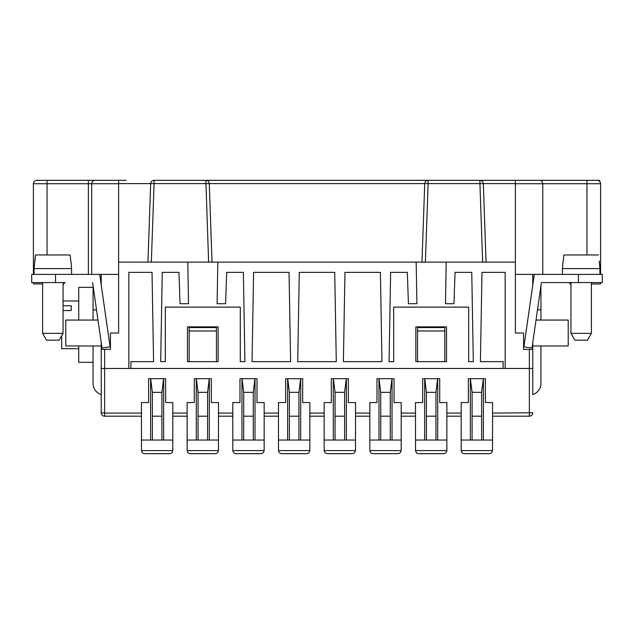 <?xml version="1.0" encoding="UTF-8"?>
<svg xmlns="http://www.w3.org/2000/svg" width="634" height="634" viewBox="0 0 634 634"><rect width="100%" height="100%" fill="white"/><g stroke="black" fill="none" stroke-linecap="round" stroke-linejoin="round"><path stroke-width="0.95" d="M600.596 274.395L600.596 183.725A3.408 3.408 0 0 0 599.574 181.292L599.574 180.318L589.057 180.318M126.118 180.318L36.812 180.318A3.408 3.408 0 0 0 33.404 183.725L33.404 274.395M533.448 180.318L534.858 180.318M208.61 262.119L205.868 180.318L539.637 180.318C541.373 180.278 542.419 181.419 542.783 183.725L542.783 274.395M473.796 180.318L515.379 180.318L515.379 333.024L523.565 333.024L523.565 349.382L532.766 349.382L532.766 368.473L505.155 368.473L505.155 272.351L481.975 272.351L480.421 361.649L503.111 361.649L503.111 368.473L505.155 368.473M532.766 285.157L532.766 274.395L515.379 274.395M532.766 342.693L532.766 349.382M532.766 274.395L534.311 274.395L523.906 346.853L531.997 348.018L541.396 282.574L568.896 282.574M417.552 361.649L417.552 327.564L444.822 327.564L444.822 361.649M515.379 262.119L217.827 262.119L217.097 303.71L225.577 303.71L226.671 272.351L243.377 272.351L244.93 361.649L240.31 361.649L240.31 307.118L165.315 307.118L165.315 361.649L160.687 361.649L162.249 272.351L178.954 272.351L180.048 303.71L188.52 303.71L187.799 262.119L118.621 262.119L118.621 333.024L110.435 333.024L110.435 349.382L101.234 349.382L101.234 342.693M121.617 180.318L118.621 180.318L118.621 262.119M425.39 262.119L428.132 183.606L479.922 183.606L479.922 180.318A3.408 3.408 0 0 1 483.322 183.606L515.379 183.606M212.018 262.119L209.275 183.606A3.408 3.408 0 0 0 205.868 180.318L297.227 180.318M217.827 262.119L187.799 262.119M334.728 272.351L336.282 361.649L297.718 361.649L299.272 272.351L334.728 272.351M218.151 326.882L218.151 361.649L187.474 361.649L187.474 326.882L218.151 326.882M446.526 361.649L446.526 326.882L415.849 326.882L415.849 361.649L446.526 361.649M253.6 272.351L252.039 361.649L290.61 361.649L289.049 272.351L253.6 272.351M380.4 272.351L381.961 361.649L343.39 361.649L344.951 272.351L380.4 272.351M128.845 368.473L130.889 368.473L130.889 361.649L153.579 361.649L152.025 272.351L128.845 272.351L128.845 368.473L101.234 368.473L101.234 386.875L101.234 349.382M130.889 368.473L503.111 368.473M446.201 262.119L445.48 303.71L453.952 303.71L455.046 272.351L471.751 272.351L473.313 361.649L468.684 361.649L468.684 307.118L393.69 307.118L393.69 361.649L389.07 361.649L390.623 272.351L407.329 272.351L408.423 303.71L416.903 303.71L416.173 262.119M216.448 327.564L189.178 327.564L189.178 330.972L216.448 330.972L216.448 327.564M529.358 349.382L529.358 368.473L532.766 368.473L532.766 394.546A11.586 11.586 0 0 0 540.945 383.467L540.945 345.974M569.918 282.574L569.918 283.937L570.941 283.937M586.965 180.318L597.188 180.318A3.408 3.408 0 0 1 600.596 183.725L586.965 183.725L586.965 180.318L539.637 180.318M591.395 283.937L600.596 283.937L600.596 282.574M486.064 262.119L483.322 183.606A3.408 3.408 0 0 0 479.922 180.318M64.082 282.574L64.082 283.937L63.059 283.937M421.982 262.119L424.725 183.606A3.408 3.408 0 0 1 428.132 180.318L199.742 180.318M216.448 361.649L216.448 330.972M189.178 361.649L189.178 330.972M264.164 440.051L232.805 440.051L232.821 450.576C233.153 452.478 234.287 453.516 236.213 453.682L260.756 453.682C262.69 453.516 263.823 452.478 264.156 450.576L264.164 402.558L257.008 402.558L257.008 378.696L239.969 378.696L239.969 402.558L232.805 402.558L232.805 413.083L218.492 413.083L218.492 402.558L211.336 402.558L211.336 378.696L194.289 378.696L194.289 402.558L187.133 402.558L187.133 413.083L172.813 413.083L172.813 402.558L165.656 402.558L165.656 378.696L148.618 378.696L148.618 402.558L141.453 402.558L141.453 416.189L104.642 416.189A3.408 3.408 0 0 1 101.234 412.782L101.234 394.546A11.586 11.586 0 0 1 93.055 383.467L93.055 362.331L78.735 362.331L78.735 345.974M104.642 416.189L104.642 413.083L101.234 412.782L101.234 368.473M101.234 285.157L101.234 274.395L31.7 274.395L31.7 282.574L65.104 282.574M91.914 180.318L100.552 180.318M417.552 330.972L444.822 330.972M151.344 262.119L154.078 183.606L209.275 183.606A3.408 3.408 0 0 0 205.868 180.318L154.078 180.318A3.408 3.408 0 0 0 150.678 183.606L118.621 183.606M88.372 180.318L88.372 183.725L33.404 183.725A3.408 3.408 0 0 1 36.812 180.318M33.404 282.574L33.404 283.937L42.605 283.937M147.936 262.119L150.678 183.606A3.408 3.408 0 0 1 154.078 180.318L154.078 183.606L150.678 183.606M118.621 180.318L105.727 180.318M118.621 274.395L101.234 274.395M115.895 180.318L110.435 180.318M141.453 413.083L104.642 413.083L104.642 349.382M418.916 453.682C416.99 453.516 415.856 452.478 415.524 450.576C415.856 452.478 416.99 453.516 418.916 453.682L443.459 453.682C445.385 453.516 446.518 452.478 446.851 450.576L415.524 450.576L415.508 416.189L401.195 416.189L401.195 402.558L394.031 402.558L394.031 378.696L376.992 378.696L376.992 402.558L369.836 402.558L369.836 416.189L355.516 416.189L355.516 402.558L348.359 402.558L348.359 378.696L331.313 378.696L331.313 402.558L324.156 402.558L324.156 416.189L309.844 416.189L309.844 402.558L302.687 402.558L302.687 378.696L285.641 378.696L285.641 402.558L278.484 402.558L278.484 416.189L264.164 416.189M401.195 413.083L415.508 413.083L415.508 402.558L422.664 402.558L422.664 378.696L439.711 378.696L439.711 402.558L446.867 402.558L446.867 416.189L461.187 416.189L461.187 402.558L468.344 402.558L468.344 378.696L485.382 378.696L485.382 402.558L492.547 402.558L492.547 416.189L529.358 416.189A3.408 3.408 0 0 0 532.766 412.782L492.547 413.083M161.908 416.189L161.908 392.327L152.366 392.327L152.366 416.189L161.908 416.189L161.908 440.051M390.282 392.327L380.741 392.327L380.741 416.189L390.282 416.189L390.282 392.327L391.971 378.696M415.508 413.083L415.508 416.189M481.634 392.327L472.092 392.327L472.092 416.189L481.634 416.189L481.634 392.327L483.322 378.696M172.813 413.083L172.813 416.189L187.133 416.189L187.149 450.576C187.482 452.478 188.615 453.516 190.541 453.682L215.084 453.682L190.541 453.682C188.615 453.516 187.482 452.478 187.149 450.576L218.476 450.576L218.492 416.189L232.805 416.189L232.805 440.051M218.492 413.083L218.492 416.189M187.133 413.083L187.133 416.189M253.259 392.327L243.718 392.327L243.718 416.189L253.259 416.189L253.259 392.327L254.939 378.696M344.611 416.189L344.611 392.327L335.069 392.327L335.069 416.189L344.611 416.189L344.611 440.051M435.962 392.327L426.413 392.327L426.413 416.189L435.962 416.189L435.962 392.327L437.642 378.696M401.195 440.051L369.836 440.051L369.844 450.576C370.177 452.478 371.31 453.516 373.244 453.682L397.787 453.682C399.713 453.516 400.846 452.478 401.179 450.576L401.195 416.189M298.931 416.189L298.931 392.327L289.389 392.327L289.389 416.189L298.931 416.189L298.931 440.051M232.805 413.083L232.805 416.189M207.587 416.189L207.587 392.327L198.038 392.327L198.038 416.189L207.587 416.189L207.587 440.051M489.131 453.682C491.065 453.516 492.198 452.478 492.531 450.576C492.198 452.478 491.065 453.516 489.131 453.682L464.595 453.682C462.661 453.516 461.528 452.478 461.195 450.576C461.528 452.478 462.661 453.516 464.595 453.682M492.547 440.051L461.187 440.051L461.195 450.576L492.531 450.576L492.547 416.189M461.187 440.051L461.187 416.189M470.341 440.051L470.341 378.696M483.385 378.696L483.385 440.051M481.634 416.189L481.634 440.051M472.092 440.051L472.092 416.189M472.092 392.327L470.404 378.696M437.714 378.696L437.714 440.051M443.459 453.682C445.385 453.516 446.518 452.478 446.851 450.576L446.867 416.189M424.669 440.051L424.669 378.696M435.962 416.189L435.962 440.051M426.413 440.051L426.413 416.189M426.413 392.327L424.732 378.696M446.867 440.051L415.508 440.051M369.836 440.051L369.836 416.189M397.787 453.682C399.713 453.516 400.846 452.478 401.179 450.576L369.844 450.576C370.177 452.478 371.31 453.516 373.244 453.682M390.282 416.189L390.282 440.051M380.741 440.051L380.741 416.189M392.034 378.696L392.034 440.051M378.989 440.051L378.989 378.696M380.741 392.327L379.061 378.696M309.844 440.051L278.484 440.051L278.492 450.576L309.828 450.576C309.495 452.478 308.362 453.516 306.436 453.682L281.892 453.682C279.959 453.516 278.833 452.478 278.492 450.576C278.833 452.478 279.959 453.516 281.892 453.682L306.436 453.682C308.362 453.516 309.495 452.478 309.828 450.576L309.844 416.189M300.682 378.696L300.682 440.051M278.484 440.051L278.484 416.189M287.638 440.051L287.638 378.696M289.389 440.051L289.389 416.189M289.389 392.327L287.709 378.696M300.619 378.696L298.931 392.327M352.108 453.682C354.041 453.516 355.167 452.478 355.508 450.576C355.167 452.478 354.041 453.516 352.108 453.682L327.564 453.682C325.638 453.516 324.505 452.478 324.172 450.576C324.505 452.478 325.638 453.516 327.564 453.682M355.516 440.051L324.156 440.051L324.172 450.576L355.508 450.576L355.516 416.189M346.362 378.696L346.362 440.051M324.156 440.051L324.156 416.189M333.318 440.051L333.318 378.696M335.069 440.051L335.069 416.189M335.069 392.327L333.381 378.696M346.291 378.696L344.611 392.327M260.756 453.682C262.69 453.516 263.823 452.478 264.156 450.576L232.821 450.576C233.153 452.478 234.287 453.516 236.213 453.682M253.259 416.189L253.259 440.051M243.718 440.051L243.718 416.189M255.011 378.696L255.011 440.051M241.966 440.051L241.966 378.696M243.718 392.327L242.029 378.696M215.084 453.682C217.01 453.516 218.144 452.478 218.476 450.576C218.144 452.478 217.01 453.516 215.084 453.682M209.331 378.696L209.331 440.051M218.492 440.051L187.133 440.051M196.286 440.051L196.286 378.696M198.038 440.051L198.038 416.189M198.038 392.327L196.358 378.696M209.268 378.696L207.587 392.327M169.405 453.682C171.338 453.516 172.472 452.478 172.805 450.576C172.472 452.478 171.338 453.516 169.405 453.682L144.869 453.682C142.935 453.516 141.802 452.478 141.469 450.576C141.802 452.478 142.935 453.516 144.869 453.682M172.813 440.051L141.453 440.051L141.469 450.576L172.805 450.576L172.813 416.189M163.659 378.696L163.659 440.051M163.596 378.696L161.908 392.327M141.453 440.051L141.453 416.189M150.615 440.051L150.615 378.696M152.366 440.051L152.366 416.189M152.366 392.327L150.678 378.696M93.055 287.345L78.735 287.345L78.735 320.067M93.055 362.331L93.055 345.974M93.055 320.067L93.055 285.736M61.696 335.727L61.696 348.7L78.735 348.7M71.238 310.549L71.238 305.731L71.238 310.549L63.059 310.549M63.059 305.731L71.238 305.731M101.234 280.379L100.323 278.801M80.106 180.318L66.467 180.318M92.604 282.574L102.003 348.018L110.094 346.853L99.689 274.395M71.579 274.395L71.579 268.594L34.085 268.594L34.085 274.395M70.921 261.097L71.579 268.594M70.176 254.963L70.715 261.097L70.176 254.963L35.488 254.963L34.085 268.594M34.743 261.097L35.488 254.963M96.519 309.844L93.055 309.844M101.234 345.974L65.785 345.974L65.785 320.067L97.985 320.067M63.059 333.365L59.12 340.181L46.544 340.181L42.605 333.365L63.059 333.365L63.059 282.574M42.605 333.365L42.605 282.574M540.945 320.067L540.945 285.736M533.677 278.801L532.766 280.379M534.311 274.395L602.3 274.395L602.3 282.574L541.396 282.574M570.941 333.365L591.395 333.365L587.456 340.181L574.88 340.181L570.941 333.365L570.941 282.574M591.395 333.365L591.395 282.574M537.481 309.844L540.945 309.844M532.766 345.974L568.215 345.974L568.215 320.067L536.015 320.067M562.421 274.395L562.421 268.594L599.915 268.594L599.915 274.395M563.079 261.097L562.421 268.594M563.285 261.097L563.824 254.963L563.285 261.097M599.257 261.097L599.915 268.594M598.512 254.963L563.824 254.963M602.3 274.395L602.3 282.574M515.379 183.725L586.965 183.725L586.965 254.963M482.656 262.119L479.922 183.606L483.322 183.606M88.372 274.395L88.372 183.725L91.692 183.725L91.692 274.395M47.035 180.318L47.035 254.963M209.275 183.606L424.725 183.606A3.408 3.408 0 0 1 428.132 180.318L428.132 183.606L424.725 183.606M118.621 183.725L91.692 183.725A3.408 3.329 -90 0 1 95.021 180.318M446.867 413.083L461.187 413.083M529.358 368.473L529.358 416.189M264.164 413.083L278.484 413.083M309.844 413.083L324.156 413.083M355.516 413.083L369.836 413.083M55.562 274.395L55.562 282.574M578.438 274.395L578.438 282.574M63.059 300.976L78.735 300.976"/></g></svg>
